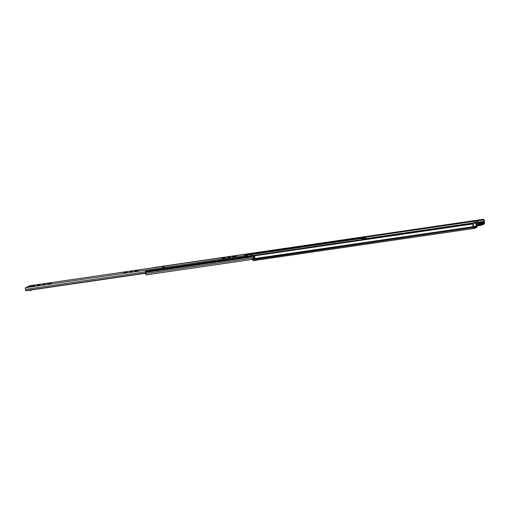 <?xml version="1.0" encoding="UTF-8"?>
<svg xmlns="http://www.w3.org/2000/svg" width="510" height="510" viewBox="0 0 510 510"><rect width="100%" height="100%" fill="white"/><g stroke="black" fill="none" stroke-linecap="round" stroke-linejoin="round"><path stroke-width="0.76" d="M253.311 256.645A0.663 0.376 81.7 0 0 253.719 257.008A1.02 0.574 81.7 0 0 253.974 258.009L253.77 258.595A1.766 0.994 -98.3 0 1 253.311 256.645L254.668 256.447A1.766 0.994 81.7 0 0 255.127 258.398L255.127 258.398M483.403 219.988L483.435 219.268A1.766 0.994 81.7 0 1 484.341 221.684L484.5 222.73A1.16 0.657 81.7 0 1 484.137 224.03L481.784 225.095L481.612 224.374L483.964 223.31L483.939 222.035A1.16 0.657 -98.3 0 1 483.926 221.378A1.02 0.574 81.7 0 0 483.403 219.988L365.695 237.156A0.79 0.446 -98.3 0 1 365.721 237.615A1.039 0.587 81.7 0 0 366.008 238.788A0.924 0.523 81.7 0 1 366.269 239.534M363.77 237.437L362.769 237.583M481.612 224.374L478.871 224.776M476.761 226.574L476.933 227.294L474.581 228.359A1.16 0.657 81.7 0 1 474.478 228.391A1.16 0.657 81.7 0 1 473.726 227.613L473.401 226.644A1.766 0.994 81.7 0 1 473.082 223.954L473.42 224.508A1.02 0.574 81.7 0 0 473.605 226.058A1.16 0.657 -98.3 0 1 473.873 226.593L474.376 227.651L476.761 226.574L473.988 226.976M483.435 219.268L262.491 251.672M473.082 223.954L252.15 256.179A1.766 0.994 81.7 0 0 252.463 258.87L252.788 259.839A1.16 0.657 81.7 0 0 253.547 260.61A1.16 0.657 81.7 0 0 253.648 260.584L474.376 228.391M253.77 258.595L255.115 258.379M481.784 225.095L478.233 225.662M474.23 226.72L474.402 227.441M474.453 226.612L474.912 227.192L475.231 226.115M478.361 224.7L477.825 225.892M475.626 222.838L476.225 222.564M253.948 256.932L253.974 258.009M473.446 223.029L472.509 223.355L473.446 223.029M476.372 226.134L475.607 222.934L471.654 223.667L473.969 222.583L478.15 221.767L478.915 224.967L473.962 226.899M475.747 222.43L473.471 223.463L477.041 222.003L475.747 222.43L475.6 223.386M475.607 222.934L475.977 222.768L476.742 225.968M477.64 225.56L476.869 222.36L475.977 222.768M476.869 222.36L477.252 222.188L478.023 225.388M478.15 221.767L477.252 222.188M473.969 222.87L473.56 222.94M473.548 222.883L473.93 222.711M162.69 267.036L164.175 266.743L162.69 267.036M225.133 257.933L221.793 258.5L225.133 257.933M127.239 272.206L123.898 272.78L127.239 272.206M40.22 284.899L36.886 285.472L40.22 284.899M49.419 283.821L51.446 283.018L47.927 283.758L47.557 284.076L49.419 283.821M136.438 271.129L138.465 270.325L134.94 271.071L134.57 271.384L136.438 271.129M234.326 256.849L236.353 256.045L232.834 256.791L232.464 257.104L234.326 256.849M246.623 256.402L247.318 255.912L247.21 255.147L244.035 255.491L246.011 255.268M246.202 256.46A0.994 0.561 -98.3 0 1 246.534 255.465L247.146 255.191M28.815 287.098L31.41 285.798A0.956 0.778 65.6 0 1 32.219 286.55M250.397 254.515L249.874 254.662L249.702 253.942L250.225 253.795L250.397 254.515L251.207 254.554A1.766 0.994 81.7 0 0 251.347 255.708M249.874 254.662L247.299 255.089M247.254 255.21L247.095 254.554L245.96 255.064M33.118 286.142L32.111 286.295M247.095 254.554L249.702 253.942M250.225 253.795L250.837 253.521A0.994 0.561 -98.3 0 1 250.92 253.495A0.994 0.561 -98.3 0 1 251.634 254.777A1.02 0.574 81.7 0 0 251.793 255.644L314.122 246.534M26.118 290.649L25.717 290.553A1.02 0.574 81.7 0 0 25.5 289.355A0.994 0.561 -98.3 0 1 25.258 288.386A0.994 0.561 -98.3 0 1 25.602 287.691L29.899 285.747A0.994 0.561 -98.3 0 1 29.982 285.721A0.994 0.561 -98.3 0 1 30.077 285.721M229.2 257.499L230.412 256.912L228.741 257.238L227.53 257.83L229.2 257.499M131.306 271.779L132.523 271.186L130.847 271.518L129.636 272.11L131.306 271.779M44.294 284.472L45.505 283.879L42.617 284.803L44.294 284.472M29.057 287.066A0.956 0.778 -114.4 0 0 28.789 286.983L32.27 286.531L35.394 285.096L31.403 285.772M145.707 273.054L25.717 290.553M29.561 290.215L30.479 290.547L32.015 289.858M30.441 290.547L29.586 290.324M163.863 266.87L162.881 267.093L163.857 266.877M362.635 240.063L362.916 239.936A0.829 0.465 -98.3 0 1 362.986 239.917A0.829 0.465 -98.3 0 1 363.216 239.98M146.555 274.769A0.924 0.523 -98.3 0 1 146.376 274.858A0.924 0.523 -98.3 0 1 145.726 273.589A1.039 0.587 -98.3 0 0 145.446 272.41A0.79 0.446 81.7 0 1 145.261 272.002L145.344 271.345L145.962 271.084M363.445 238.635L362.897 238.878A1.039 0.587 -98.3 0 1 362.795 238.042A0.79 0.446 81.7 0 0 362.769 237.564L362.412 237.105L361.781 238.004A0.79 0.446 81.7 0 0 361.934 238.368A1.039 0.587 -98.3 0 1 362.176 239.324L364.216 238.89M353.876 241.338L354.01 240.911L145.344 271.345M354.01 240.911L354.59 240.65L354.909 241.115A0.79 0.446 -98.3 0 1 354.922 241.192M362.176 239.324L364.216 239.031A1.039 0.587 81.7 0 0 363.974 238.074A0.79 0.446 -98.3 0 1 363.821 237.705L363.911 237.054L364.529 236.793M365.077 239.706L365.064 239.381A0.873 0.491 -98.3 0 1 365.083 239.101A1.039 0.587 81.7 0 0 364.854 237.947A0.79 0.446 -98.3 0 1 364.707 237.577L364.79 236.92L365.37 236.665L365.689 237.137M365.428 239.655L365.428 239.362A1.664 0.931 81.7 0 0 365.064 237.513L365.37 237.386A1.664 0.931 81.7 0 0 365.829 239.266L365.434 239.324M153.319 267.731L153.822 267.527M357.848 240.765A0.79 0.446 81.7 0 0 357.835 240.694L357.516 240.223L356.802 240.918M365.912 239.585L365.829 239.266M356.936 240.484L355.916 241.045M356.668 240.357L356.05 240.612M362.897 238.878L362.565 239.031A1.664 0.931 -98.3 0 1 362.444 237.813L362.145 237.94A1.664 0.931 -98.3 0 1 362.521 239.05L362.247 239.177M316.519 246.202L314.128 246.553M316.149 246.177L314.109 246.47M483.926 221.378L478.259 222.207M473.159 222.953L365.887 238.597M483.964 223.31L478.705 224.075M252.565 259.061L473.873 226.593M252.788 259.839L474.102 227.371M484.5 222.73L478.603 223.648M484.347 221.92L478.406 222.838M471.693 223.82L366.212 239.203M473.401 226.644L252.463 258.87M478.877 225.522L478.782 225.101M253.84 258.64L255 258.2M253.77 256.995L253.776 256.957A0.625 0.351 -98.3 0 1 253.349 256.587M253.719 258.391L254.847 257.881M254.713 257.416L254.222 257.199L254.668 257.136M254.885 257.977L253.795 258.092M254.12 257.945L254.229 257.493M472.018 224.113L471.916 223.686M473.108 223.705L473.216 224.17M473.344 224.706L473.701 226.191M250.837 253.521L29.899 285.747M246.534 255.465L25.602 287.691M234.53 256.728L234.434 256.339M136.635 271.008L136.546 270.619M25.863 290.681L145.732 273.201M145.235 271.887L25.5 289.355M251.207 254.554L247.305 255.121M49.623 283.7L49.527 283.311M43.93 284.599L43.834 284.21M130.942 271.913L130.847 271.518M228.837 257.633L228.741 257.238M32.149 286.288L31.977 285.568M362.916 239.936L357.676 240.79M355.91 240.962L354.909 241.109L355.91 240.949M254.235 257.76L253.865 257.818M252.061 258.079L145.726 273.589M251.946 256.881L145.446 272.41M252.042 256.428L145.261 272.002M252.112 256.256L145.222 271.843M354.558 240.663L145.892 271.097M365.339 236.678L364.452 236.806M363.821 237.705L365.045 237.475L363.783 237.545M364.79 236.92L363.911 237.054M364.854 237.947L363.974 238.074M365.421 239.445L357.765 240.446M362.412 237.105L153.746 267.54M361.87 237.348L251.073 253.508M361.743 237.845L251.475 253.929M361.781 238.004L251.545 254.082M361.934 238.368L251.628 254.458M365.083 239.101L316.512 246.183M355.954 240.707L354.839 240.873M357.478 240.235L356.598 240.363M474.478 228.391L253.547 260.61M476.225 226.65L477.991 225.853M471.769 224.145L471.654 223.667M472.107 224.094L472.024 223.75M235.129 256.568L235.053 256.249M137.241 270.848L137.158 270.523M250.92 253.495L29.982 285.721M145.732 273.271L25.997 290.732M50.222 283.541L50.146 283.216M30.479 290.547L29.867 290.636M247.382 255.867L247.21 255.147M247.331 255.223L247.159 254.503M164.226 266.947L162.607 267.329M362.986 239.917L357.829 240.669M252.648 259.36L146.376 274.858M354.59 240.65L145.924 271.084M365.37 236.665L364.491 236.793M362.451 237.093L153.784 267.527M357.516 240.223L356.63 240.357"/></g></svg>
